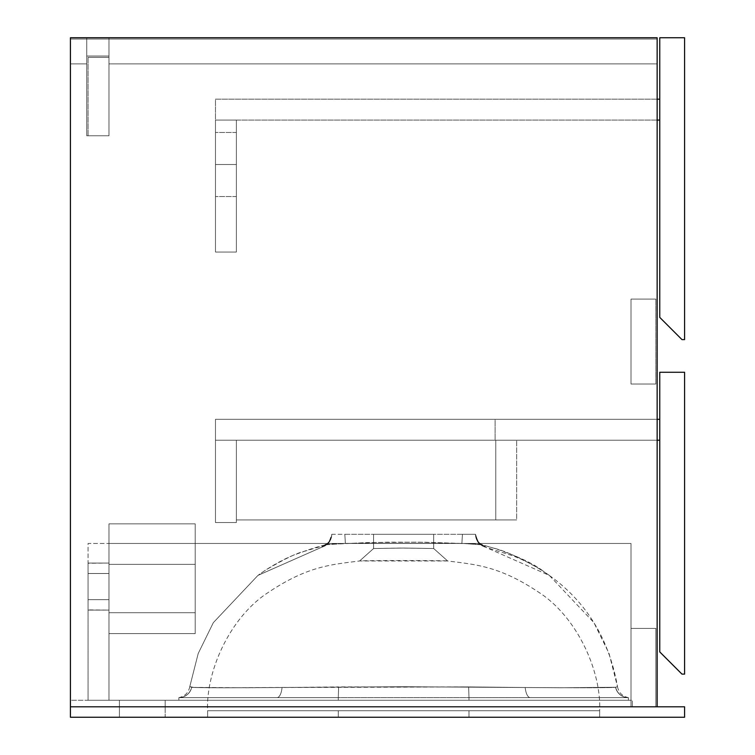 <?xml version="1.0" encoding="UTF-8"?>
<svg xmlns="http://www.w3.org/2000/svg" width="755" height="755" viewBox="0 0 755 755"><rect width="100%" height="100%" fill="white"/><g stroke="black" fill="none" stroke-linecap="round" stroke-linejoin="round"><path stroke-width="0.57" stroke-dasharray="3.77 2.83" d="M108.965 63.882L657.143 63.882L108.965 63.882L657.143 63.882L657.143 39.052L70.423 39.052L70.423 63.882L86.749 63.882L86.749 56.04L108.965 56.04L108.965 63.882L108.965 56.04L86.749 56.04L86.749 63.882L70.423 63.882L70.423 39.052L657.143 39.052L657.143 63.882L657.143 39.052L657.143 63.882L108.965 63.882L108.965 56.04L108.965 63.882M70.423 39.052L70.423 63.882L70.423 39.052L657.143 39.052L70.423 39.052M86.749 63.882L70.423 63.882L86.749 63.882L86.749 56.04L86.749 63.882M108.965 56.04L86.749 56.04L108.965 56.04M657.143 706.793L657.143 37.75L70.423 37.75L70.423 706.793L657.143 706.793L657.143 37.75L657.143 706.793L70.423 706.793L70.423 37.75L86.749 37.75L86.749 135.758L108.965 135.758L108.965 37.75L657.143 37.75L657.143 706.793L70.423 706.793L70.423 37.75L70.423 706.793L657.143 706.793L657.143 37.75L70.423 37.75L657.143 37.75L108.965 37.75L108.965 135.758L108.965 37.75L108.965 135.758L86.749 135.758L86.749 37.75L86.749 135.758L108.965 135.758L86.749 135.758L86.749 37.75L108.965 37.75L108.965 135.758L86.749 135.758L86.749 37.75L70.423 37.75L70.423 706.793L70.423 37.75L657.143 37.75L657.143 706.793L70.423 706.793L657.143 706.793M86.749 135.758L86.749 37.75L86.749 135.758L108.965 135.758L86.749 135.758L86.749 37.75L108.965 37.75L108.965 135.758L108.965 37.75L108.965 135.758L86.749 135.758M88.061 57.352L88.061 135.758L108.965 135.758L108.965 57.352L88.061 57.352L108.965 57.352L108.965 135.758L108.965 57.352L108.965 135.758L88.061 135.758L88.061 57.352L88.061 135.758L88.061 57.352L108.965 57.352L88.061 57.352M88.061 135.758L108.965 135.758L88.061 135.758M108.965 563.06L88.061 563.06L88.061 543.458L108.965 543.458L108.965 563.06L108.965 543.458L88.061 543.458L88.061 563.258L108.965 563.06L108.965 610.097L88.061 610.097L88.061 700.262L108.965 700.262L108.965 610.097L108.965 700.262L88.061 700.262L88.061 610.097L108.965 610.097L108.965 700.262L108.965 573.507L108.965 610.097L88.061 610.097L88.061 700.262L88.061 609.898L108.965 610.097L88.061 610.097L88.061 563.258L88.061 599.64L108.965 599.64L88.061 599.64L88.061 573.507L108.965 573.507L88.061 573.507L88.061 563.06L108.965 563.06L88.061 563.06L108.965 563.06L88.061 563.06L108.965 563.06L88.061 563.06L88.061 573.507L108.965 573.507L108.965 563.06M108.965 543.458L631.01 543.458L631.01 700.262L88.061 700.262L108.965 700.262L108.965 543.458L108.965 700.262L631.01 700.262L108.965 700.262L631.01 700.262L631.01 543.458L108.965 543.458L631.01 543.458L108.965 543.458L108.965 700.262L108.965 543.458L108.965 700.262L631.01 700.262L631.01 543.458L631.01 700.262L108.965 700.262L631.01 700.262L631.01 543.458L108.965 543.458L631.01 543.458L108.965 543.458L631.01 543.458L631.01 700.262L108.965 700.262L108.965 543.458M108.965 599.64L108.965 573.507L88.061 573.507L88.061 599.64L108.965 599.64L88.061 599.64L88.061 610.097L108.965 610.097L108.965 599.64M108.965 610.097L88.061 610.097L108.965 610.097M655.831 628.396L655.831 706.793L655.831 628.396L631.01 628.396L655.831 628.396L631.01 628.396L631.01 706.793L631.01 628.396L631.01 706.793L655.831 706.793L631.01 706.793L655.831 706.793L655.831 628.396L631.01 628.396L631.01 706.793L655.831 706.793L655.831 628.396M684.577 339.608L684.577 37.75L659.757 37.75L659.757 317.393L681.973 339.608L684.577 339.608L684.577 37.75L659.757 37.75L659.757 317.393L681.973 339.608L684.577 339.608M657.143 120.073L215.468 120.073L215.468 99.169L659.757 99.169L659.757 120.073L659.757 99.169L215.468 99.169L215.468 120.073L657.143 120.073M215.468 120.073L215.468 252.057L236.372 252.057L236.372 120.073L215.468 120.073L236.372 120.073L215.468 120.073L236.372 120.073L236.372 252.057L215.468 252.057L215.468 120.073L215.468 252.057L236.372 252.057L215.468 252.057L215.468 120.073M659.757 99.169L659.757 120.073L659.757 99.169M236.372 164.505L236.372 132.484L236.372 164.505L215.468 164.505L236.372 164.505L236.372 132.484L236.372 164.505L215.468 164.505L215.468 132.484L215.468 164.505L236.372 164.505L236.372 132.484L236.372 164.505L215.468 164.505L215.468 132.484L215.468 164.505L236.372 164.505L236.372 132.484L236.372 164.505L215.468 164.505L215.468 132.484L215.468 164.505L236.372 164.505L236.372 132.484L236.372 196.517L236.372 132.484L236.372 196.517L236.372 132.484L236.372 196.517L236.372 132.484L236.372 164.505L215.468 164.505L215.468 132.484L215.468 196.517L215.468 132.484L215.468 196.517L215.468 132.484L215.468 196.517L215.468 132.484L215.468 196.517L215.468 132.484L215.468 164.505L236.372 164.505L236.372 196.517L236.372 164.505L215.468 164.505L215.468 196.517L215.468 164.505L236.372 164.505L236.372 196.517L236.372 164.505L215.468 164.505L215.468 196.517L215.468 164.505L236.372 164.505L236.372 196.517L236.372 164.505L215.468 164.505L215.468 196.517L215.468 164.505L236.372 164.505L236.372 196.517L236.372 164.505M236.372 252.057L236.372 120.073L236.372 252.057M215.468 164.505L215.468 196.517L215.468 164.505M108.965 633.615L195.215 633.615L195.215 523.857L108.965 523.857L108.965 633.615L108.965 523.857L195.215 523.857L108.965 523.857L195.215 523.857L195.215 564.362L108.965 564.362L195.215 564.362L195.215 612.711L108.965 612.711L195.215 612.711L195.215 633.615L108.965 633.615L195.215 633.615L108.965 633.615L108.965 523.857L108.965 633.615L195.215 633.615L195.215 523.857L195.215 633.615L108.965 633.615L195.215 633.615L195.215 612.711L108.965 612.711L108.965 633.615L108.965 523.857L108.965 612.711L195.215 612.711L195.215 564.362L108.965 564.362L195.215 564.362L195.215 523.857L108.965 523.857L195.215 523.857L108.965 523.857L195.215 523.857L195.215 633.615L108.965 633.615L108.965 523.857L108.965 633.615M195.215 633.615L195.215 523.857L195.215 633.615M655.831 299.093L655.831 384.031L655.831 299.093L631.01 299.093L655.831 299.093L631.01 299.093L631.01 384.031L631.01 299.093L631.01 384.031L655.831 384.031L631.01 384.031L655.831 384.031L655.831 299.093L631.01 299.093L631.01 384.031L655.831 384.031L655.831 299.093M684.577 674.13L684.577 372.272L659.757 372.272L659.757 651.914L681.973 674.13L684.577 674.13L684.577 372.272L659.757 372.272L659.757 651.914L681.973 674.13L684.577 674.13M215.468 419.318L659.757 419.318L659.757 440.222L215.468 440.222L657.143 440.222L215.468 440.222L495.11 440.222L215.468 440.222L215.468 419.318L495.11 419.318L215.468 419.318L215.468 440.222L215.468 419.318L657.143 419.318L215.468 419.318L215.468 440.222L659.757 440.222L659.757 419.318L215.468 419.318L215.468 440.222L215.468 419.318L215.468 440.222L495.11 440.222L495.11 419.318L495.11 440.222L495.11 419.318L215.468 419.318L215.468 440.222L495.11 440.222L495.11 419.318L215.468 419.318M659.757 419.318L659.757 440.222L659.757 419.318M215.468 440.222L215.468 522.545L236.372 522.545L236.372 440.222L215.468 440.222L215.468 522.545L215.468 440.222L236.372 440.222L236.372 522.545L236.372 440.222L215.468 440.222L215.468 522.545L236.372 522.545L215.468 522.545L236.372 522.545L236.372 440.222L215.468 440.222L236.372 440.222L215.468 440.222L215.468 522.545L236.372 522.545L215.468 522.545L215.468 440.222L236.372 440.222L236.372 522.545L236.372 440.222L236.372 522.545L215.468 522.545L215.468 440.222L215.468 522.545L236.372 522.545L236.372 440.222L215.468 440.222M236.372 440.222L236.372 519.931L236.372 440.222L236.372 519.931L516.665 519.931L516.665 440.222L236.372 440.222L236.372 519.931L516.665 519.931L516.665 440.222L516.665 519.931L516.665 440.222L236.372 440.222L236.372 519.931L236.372 440.222L236.372 519.931L495.761 519.931L495.761 440.222L236.372 440.222L236.372 519.931L495.761 519.931L495.761 440.222L495.761 519.931L495.761 440.222L236.372 440.222L516.665 440.222L236.372 440.222M236.372 519.931L516.665 519.931L236.372 519.931M631.01 543.458L631.01 700.262L631.01 543.458M359.606 560.974L373.583 548.526L403.623 548.045L433.691 548.526L447.658 560.974C451.424 560.408 355.813 560.408 359.606 560.974L447.658 560.974C476.82 564.749 501.197 566.014 543.694 595.648C579.991 622.29 601.376 673.951 599.64 710.719L207.625 710.719C205.898 673.951 227.274 622.29 263.58 595.648C306.068 566.014 330.454 564.749 359.606 560.974L359.606 560.974C330.454 564.749 306.068 566.014 263.58 595.648C227.274 622.29 205.898 673.951 207.625 710.719L599.64 710.719C601.376 673.951 579.991 622.29 543.694 595.648C501.197 566.014 476.82 564.749 447.658 560.974L359.606 560.974C355.926 560.408 451.414 560.408 447.658 560.974L433.691 548.526L403.68 548.045L373.583 548.526L373.583 534.304L433.691 534.304L433.691 548.526L403.68 548.045L373.583 548.526L359.606 560.974M615.674 687.248L617.486 686.635C609.502 641.316 588.56 605.557 554.67 579.359C540.514 568.732 526.386 560.823 512.286 555.633L485.456 547.186L484.559 545.922L481.652 544.742L471.101 543.751L425.48 542.26L389.07 542.156L336.173 543.751L327.462 544.402L323.31 545.638L321.819 547.186L257.946 575.404L213.325 622.658L198.216 653.471L189.779 686.635L193.978 687.456L224.103 687.796L403.632 686.72L560.993 687.767L615.665 687.258L560.993 687.767L403.632 686.72L246.272 687.767L192.733 687.399L189.779 686.635L198.216 653.471L213.325 622.658L257.946 575.404L321.819 547.186L322.715 545.922L326.585 544.534L324.669 545.148C325.547 542.911 327.689 547.932 331.766 534.304L475.508 534.304A13.071 13.061 -3.2 0 0 484.795 546.091L485.456 547.186L549.319 575.404L593.94 622.658L609.058 653.471L617.486 686.635L615.561 687.295C610.776 687.852 580.652 687.928 525.206 687.512L468.657 686.918L282.059 687.512C226.679 687.928 196.555 687.852 191.704 687.295L191.6 687.248A13.071 13.061 89.7 0 1 178.878 697.648L628.396 697.648L628.396 700.262L338.297 700.262L468.968 700.262L468.968 697.648L468.968 700.262L322.668 700.262L338.297 700.262L338.297 697.648L338.297 700.262L178.878 700.262L322.668 700.262L178.878 700.262L178.878 697.648L178.878 700.262L178.878 697.648L178.878 700.262L338.297 700.262L338.297 697.648L178.935 697.648A13.071 13.052 -90 0 0 191.704 687.295A13.071 13.052 90 0 1 178.935 697.648L276.953 697.648A13.071 5.238 -90 0 0 282.059 687.512A13.071 5.238 90 0 1 276.953 697.648L338.297 697.648L338.297 700.262L468.968 700.262L468.968 697.648L338.297 697.648L338.618 686.918L338.297 697.648L468.968 697.648L468.968 700.262L628.396 700.262L628.396 697.648L468.968 697.648L468.657 686.918L468.968 697.648L628.339 697.648L530.312 697.648A13.071 5.238 -90 0 1 525.206 687.512A13.071 5.238 90 0 0 530.312 697.648L628.339 697.648A13.071 13.052 -90 0 1 615.561 687.295A13.071 13.052 90 0 0 628.339 697.648L628.396 700.262L628.396 697.648A13.071 13.061 -89.7 0 1 615.674 687.248L617.486 686.635L615.674 687.248A13.071 13.061 90.3 0 0 628.396 697.648A13.071 13.061 90.3 0 1 615.674 687.248A13.071 13.061 -89.7 0 0 628.396 697.648L178.878 697.648A13.071 13.061 -90.3 0 0 191.6 687.248L189.779 686.635L191.6 687.248A13.071 13.061 -90.3 0 1 178.878 697.648A13.071 13.061 89.7 0 0 191.6 687.248L191.704 687.295A13.071 13.052 -90 0 1 178.935 697.648A13.071 13.052 90 0 0 191.704 687.295C196.545 687.852 226.66 687.928 282.059 687.512A13.071 5.238 -90 0 1 276.953 697.648A13.071 5.238 90 0 0 282.059 687.512L338.618 686.918L338.297 697.648L338.618 686.918L468.657 686.918L468.968 697.648L468.657 686.918L525.206 687.512A13.071 5.238 -90 0 0 530.312 697.648A13.071 5.238 90 0 1 525.206 687.512C580.595 687.928 610.72 687.852 615.561 687.295A13.071 13.052 -90 0 0 628.339 697.648A13.071 13.052 90 0 1 615.561 687.295L615.674 687.248M119.422 700.262L165.156 700.262L165.156 717.25L119.422 717.25L119.422 700.262L119.422 717.25L165.156 717.25L119.422 717.25L165.156 717.25L165.156 700.262L119.422 700.262M70.423 717.25L70.423 700.262L70.423 717.25L684.577 717.25L684.577 706.793L70.423 706.793L70.423 700.262L632.312 700.262L70.423 700.262L632.312 700.262L632.312 706.793L70.423 706.793L632.312 706.793L632.312 700.262L632.312 706.793L632.312 700.262L70.423 700.262L70.423 706.793L684.577 706.793L684.577 717.25L70.423 717.25M326.585 544.534L367.223 542.59L418.204 542.156L473.904 543.902L481.388 544.666L484.795 546.091L481.85 544.808L461.881 543.374L462.438 534.304L461.881 543.374L345.384 543.374L344.827 534.304L345.384 543.374L325.414 544.808L322.47 546.091A13.071 13.061 3.2 0 0 331.766 534.304A13.071 13.061 -176.8 0 1 322.47 546.091L321.96 546.96A13.071 13.061 -0 0 0 331.766 534.304L331.766 534.304A13.071 13.061 180 0 1 321.96 546.96L321.96 546.96A13.071 13.061 180 0 0 331.766 534.304A13.071 13.061 0 0 1 321.96 546.96L322.47 546.091A13.071 13.061 -176.8 0 0 331.766 534.304A13.071 13.061 3.2 0 1 322.47 546.091L325.414 544.808L345.384 543.374L461.881 543.374L481.85 544.808L484.795 546.091A13.071 13.061 176.8 0 1 475.508 534.304A13.071 13.061 -0 0 0 485.305 546.96L484.795 546.091L485.305 546.96A13.071 13.061 180 0 1 475.508 534.304L475.508 534.304A13.071 13.061 180 0 0 485.305 546.96A13.071 13.061 0 0 1 475.508 534.304A13.071 13.061 176.8 0 0 484.795 546.091A13.071 13.061 -3.2 0 1 475.508 534.304L462.438 534.304L461.881 543.374L462.438 534.304L344.827 534.304L345.384 543.374L344.827 534.304L331.766 534.304C327.51 548.309 325.801 542.562 324.678 545.148L326.018 544.638C314.005 547.847 305.756 550.48 301.292 552.528C291.364 555.34 279.171 561.39 264.712 570.667L257.946 575.404L264.712 570.667C283.899 559.2 297.338 552.688 305.02 551.131L328.935 544.044M480.68 544.534L481.388 544.666M433.691 548.526L433.691 534.304L373.583 534.304L373.583 548.526L400.688 548.045L433.691 548.526L447.658 560.974M433.691 534.304L373.583 534.304L433.691 534.304M468.968 710.719L468.968 717.25L338.297 717.25L338.297 710.719L468.968 710.719L338.297 710.719L338.297 717.25L468.968 717.25L468.968 710.719L468.968 717.25L207.625 717.25L599.64 717.25L481.775 717.25L599.64 717.25L599.64 710.719L468.968 710.719L599.64 710.719L599.64 717.25L599.64 710.719L599.64 717.25L468.968 717.25L468.968 710.719M304.841 710.719L338.297 710.719L338.297 717.25L207.625 717.25L207.625 710.719L304.841 710.719L207.625 710.719L207.625 717.25L207.625 710.719L207.625 717.25L338.297 717.25L338.297 710.719L304.841 710.719M70.423 706.793L632.312 706.793L70.423 706.793M236.372 132.484L215.468 132.484L236.372 132.484M236.372 196.517L215.468 196.517L236.372 196.517M481.284 544.638L482.596 545.148L481.284 544.638C493.27 547.847 501.509 550.48 505.982 552.528C513.551 554.972 532.936 563.079 542.562 570.667C501.707 546.894 493.487 548.8 478.34 544.044M549.319 575.404L542.562 570.667M482.596 545.148C481.473 542.562 479.755 548.309 475.508 534.304C479.727 548.3 481.482 542.552 482.596 545.148M485.456 547.186C479.236 545.233 475.914 541.005 475.508 534.493M321.819 547.186C328.038 545.233 331.351 541.005 331.766 534.493M189.779 686.635C188.542 692.684 184.909 696.355 178.878 697.648M617.486 686.635C618.722 692.684 622.356 696.355 628.396 697.648"/><path stroke-width="1.13" d="M70.423 37.75L70.423 706.793L70.423 37.75L657.143 37.75L657.143 706.793L657.143 37.75L70.423 37.75M684.577 339.608L684.577 37.75L684.577 339.608L681.973 339.608L659.757 317.393L659.757 37.75L684.577 37.75L659.757 37.75L659.757 317.393L681.973 339.608L684.577 339.608M659.757 120.073L657.143 120.073L659.757 120.073M657.143 99.169L659.757 99.169L657.143 99.169M684.577 674.13L684.577 372.272L684.577 674.13L681.973 674.13L659.757 651.914L659.757 372.272L684.577 372.272L659.757 372.272L659.757 651.914L681.973 674.13L684.577 674.13M659.757 419.318L657.143 419.318L659.757 419.318M657.143 440.222L659.757 440.222L657.143 440.222M70.423 706.793L70.423 717.25L70.423 706.793L684.577 706.793L684.577 717.25L70.423 717.25L684.577 717.25L684.577 706.793L70.423 706.793"/></g></svg>
